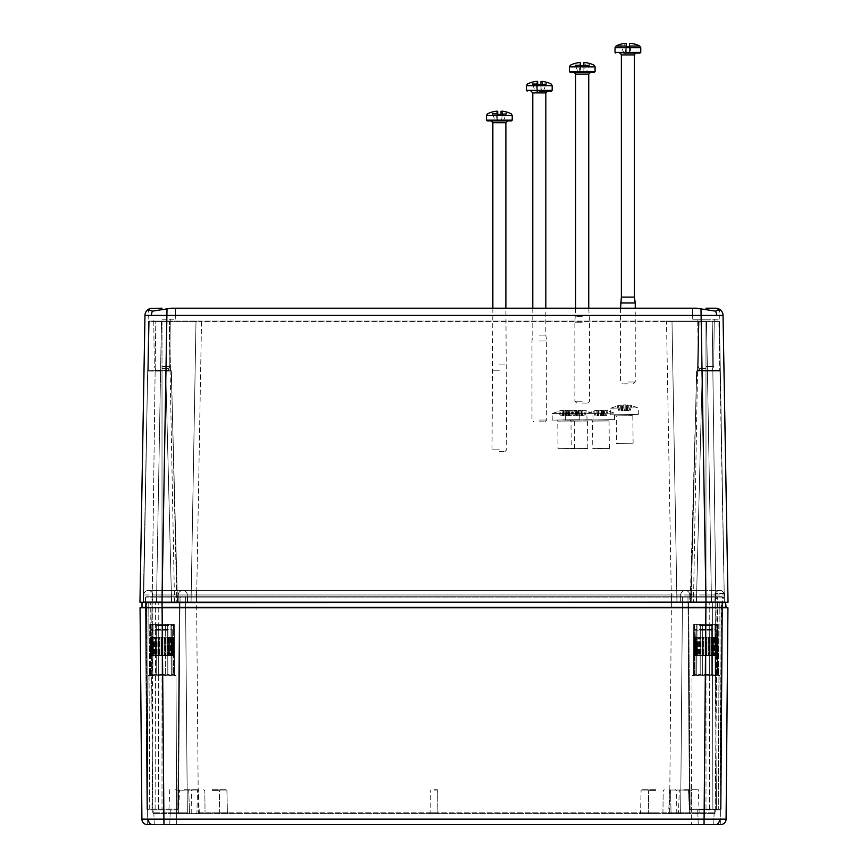 <?xml version="1.0" encoding="UTF-8"?>
<svg xmlns="http://www.w3.org/2000/svg" width="868" height="868" viewBox="0 0 868 868"><rect width="100%" height="100%" fill="white"/><g stroke="black" fill="none" stroke-linecap="round" stroke-linejoin="round"><path stroke-width="0.65" stroke-dasharray="4.34 3.25" d="M705.988 366.632L713.713 366.632L705.988 366.632M705.988 368.477L699.38 368.477L705.988 368.477M162.012 366.632L169.737 366.632L162.012 366.632M162.012 368.477L168.62 368.477L162.012 368.477M719.963 370.679L699.402 370.679L719.963 370.679L718.899 321.789L719.724 370.321L705.988 370.321L720.31 370.321L720.321 371.037L719.463 321.789L720.31 370.321L696.95 370.679L720.321 371.037L724.357 601.871L705.988 601.871L724.357 601.871L719.463 321.789L724.357 601.871L715.85 601.871L712.227 321.789L715.85 601.871L724.726 602.24L671.431 601.871L711.489 601.871L706.552 321.789L701.04 321.789L706.552 321.789L711.489 601.871L676.942 601.871L672.006 321.789L676.942 601.871L671.431 601.871L676.942 601.871L672.006 321.789L701.04 321.789L666.494 321.789L672.006 321.789L676.942 601.871L705.988 601.871L691.167 601.871L696.592 371.037L691.167 601.871L690.548 601.882L696.429 601.871L702.266 371.037L696.429 601.871L691.167 601.871L724.357 601.871L724.303 594.96L705.988 594.96L724.303 594.96L724.357 601.871L719.963 370.679M170.106 370.679L148.037 370.679L170.106 370.679L169.141 321.789L169.965 370.321L162.012 370.321L171.05 370.679L148.037 370.679L171.05 370.679L170.106 370.679L174.511 601.871L177.159 602.24L143.274 602.24L177.159 602.24L174.511 601.871L176.833 601.871L171.408 371.037L176.833 601.871L177.452 601.882L171.571 601.871L165.734 371.037L171.571 601.871L176.833 601.871L143.643 601.871L196.569 601.871L156.511 601.871L161.448 321.789L201.506 321.789L195.994 321.789L191.058 601.871L195.994 321.789L191.058 601.871L162.023 601.871L191.058 601.871L195.994 321.789L161.448 321.789L156.511 601.871L174.511 601.871L170.106 370.679M152.768 594.96A4.535 4.535 -0.5 0 0 148.233 590.468A4.535 4.535 -0.5 0 1 152.768 594.96L152.822 601.871L152.768 594.96L162.012 594.96L152.768 594.96A4.535 4.535 44.7 0 0 148.233 590.468L705.977 590.468L148.233 590.468A4.535 4.535 90 0 0 143.697 594.96L162.012 594.96L143.697 594.96L143.274 602.24L705.988 602.24L705.988 371.037L696.592 371.037L720.321 371.037L705.988 371.037L705.988 601.871L705.988 590.468L705.988 594.96L705.988 590.468L719.767 590.468L685.221 590.468L719.767 590.468L705.988 590.468L705.988 594.96L671.431 594.96L715.232 594.96L705.988 594.96L705.988 601.871L705.988 321.062L705.988 321.789L712.227 321.789L698.382 321.789L699.12 321.062L698.035 370.321L699.12 321.062L718.726 321.062L699.12 321.062A0.738 0.738 0 0 0 698.382 321.789L693.489 601.871L698.382 321.789L697.536 370.321L698.382 321.789L699.12 321.062A0.738 0.738 0 0 0 698.382 321.789L718.899 321.789L718.726 321.062L719.463 321.789L712.227 321.789L719.463 321.789A0.738 0.738 0 0 0 718.726 321.062L718.899 321.789L705.988 321.789L705.988 601.871L715.85 601.871L143.274 602.24L728.035 602.24L723.033 315.42L716.567 315.366A7.356 5.197 90 0 0 715.536 311.135L692.382 308.194L696.451 308.194L692.382 308.194L692.751 319.229L719.214 319.229L692.751 319.229L705.988 319.229L692.751 319.229L692.382 308.194M149.274 321.062L148.276 370.321L149.274 321.062L168.88 321.062L149.274 321.062L162.012 321.062L149.274 321.062L148.536 321.789L143.643 601.871L148.536 321.789L155.773 321.789L152.15 601.871L155.773 321.789L148.536 321.789A0.738 0.738 0 0 1 149.274 321.062L148.536 321.789A0.738 0.738 0 0 1 149.274 321.062A0.738 0.738 0 0 0 148.536 321.789L162.012 321.789L148.536 321.789M162.012 319.229L175.249 319.229L162.012 319.229M717.38 308.4L719.529 309.746L715.536 311.135M705.988 308.194L715.677 308.194M175.618 308.194L175.249 319.229L175.618 308.194L152.464 311.135L148.471 309.746L149.394 308.802A7.356 7.356 0 0 0 144.967 315.42L139.965 602.24L178.917 602.24L146.432 602.24L162.012 602.24L167.014 315.42L716.567 315.366M149.394 308.802A7.356 7.356 0 0 0 144.967 315.42L167.014 315.42L167.014 308.802M718.606 308.802A7.356 7.356 0 0 1 723.033 315.42M150.62 308.4L162.012 308.194M705.988 319.229L697.709 319.229L705.988 319.229M680.686 594.96L680.631 601.871L680.686 594.96A4.535 4.535 -179.5 0 1 685.221 590.468A4.535 4.535 -90 0 1 689.745 594.96A4.535 4.535 0 0 0 685.221 590.468A4.535 4.535 -90 0 1 689.745 594.96A4.535 4.535 -90 0 0 685.221 590.468A4.535 4.535 0 0 0 680.686 594.96A4.535 4.535 -179.5 0 1 685.221 590.468A4.535 4.535 -90 0 0 680.686 594.96A4.535 4.535 -44.7 0 1 685.221 590.468A4.535 4.535 -90 0 1 689.745 594.96L689.81 601.871L690.548 601.882L696.754 370.679L690.179 602.24M689.745 594.96L689.81 601.871M722.534 607.383L705.934 607.383L705.934 602.598L722.567 602.598L721.883 602.598L720.494 809.171L721.883 602.598L178.917 602.24L711.858 602.24L196.569 602.24L705.977 602.24L671.431 602.24L688.02 601.871L688.736 602.598L690.125 809.171L688.736 602.598L688.02 601.871L196.569 601.871L196.569 590.468L196.569 594.96L196.569 590.468L196.569 594.96L671.431 594.96L178.255 594.96L177.821 602.24L178.255 594.96L162.023 594.96L178.255 594.96L178.19 601.871L178.255 594.96L196.569 594.96L187.314 594.96L187.369 601.871L196.569 601.871L162.023 602.24L196.569 602.24L187.738 602.24L187.314 594.96L196.569 594.96L196.569 601.871L179.98 601.871L180.023 597.086L145.477 597.086L196.569 597.086L185.546 597.086L187.347 812.849L185.546 597.086L187.347 812.849L185.546 597.086L162.023 597.086L722.154 596.717L145.846 596.717L180.392 596.717L179.98 602.24L688.02 601.871L687.977 597.086L671.431 597.086L682.454 597.086L680.653 812.849L682.454 597.086L680.653 812.849L682.454 597.086L705.977 597.086L671.431 597.086L705.988 597.086L687.608 596.717M143.697 594.96A4.535 4.535 -90 0 1 148.233 590.468A4.535 4.535 -90 0 0 143.697 594.96L143.643 601.871L152.15 601.871L143.274 602.24L162.012 601.871L143.274 602.24L147.679 371.037L143.274 602.24M724.303 594.96A4.535 4.535 179.5 0 0 719.767 590.468A4.535 4.535 179.5 0 1 724.303 594.96A4.535 4.535 -90 0 0 719.767 590.468A4.535 4.535 -90 0 0 715.232 594.96L714.809 602.24L705.988 602.24L714.809 602.24M145.433 602.598L146.432 602.24L145.433 602.598L146.117 602.598L147.506 809.171L146.432 602.24L145.064 602.24L146.149 601.871L145.433 602.598L146.876 809.171L145.433 602.598L146.876 809.171L145.433 602.598L162.066 602.598L162.023 590.468L162.012 594.96L187.314 594.96L187.369 601.871L187.314 594.96L162.023 594.96L162.023 601.871L166.96 321.789L162.023 602.24L156.142 602.24L705.977 602.24L142.395 602.24L141.625 607.752L705.934 607.752L145.466 607.383M715.232 594.96A4.535 4.535 90 0 1 719.767 590.468A4.535 4.535 90 0 0 715.232 594.96L715.178 601.871M666.494 321.062L162.186 321.062L705.814 321.062L666.494 321.062L671.431 601.871L196.569 601.871L671.431 601.871L196.569 601.871L201.506 321.789L666.494 321.789L201.506 321.789L196.569 601.871L671.431 601.871L666.494 321.062M182.779 590.468A4.535 4.535 -90 0 1 187.314 594.96A4.535 4.535 -135.2 0 0 182.779 590.468A4.535 4.535 0 0 1 187.314 594.96A4.535 4.535 -0.5 0 0 182.779 590.468A4.535 4.535 0 0 0 178.255 594.96A4.535 4.535 -90 0 1 182.779 590.468A4.535 4.535 -90 0 0 178.255 594.96A4.535 4.535 0 0 1 182.779 590.468A4.535 4.535 0 0 1 187.314 594.96A4.535 4.535 -0.5 0 0 182.779 590.468A4.535 4.535 -90 0 0 178.255 594.96A4.535 4.535 0 0 1 182.779 590.468M170.464 370.321L169.618 321.789L170.464 370.321M165.734 371.037L171.614 371.037L162.012 371.037L162.012 601.871L152.15 601.871L171.571 601.871L162.012 602.24L162.012 321.789L169.141 321.789L168.88 321.062L162.012 321.062L168.88 321.062A0.738 0.738 0 0 1 169.618 321.789L168.88 321.062L169.141 321.789L155.773 321.789L162.012 321.789L162.012 601.871L162.012 371.037L165.734 371.037M168.88 321.062A0.738 0.738 0 0 1 169.618 321.789L162.012 321.789L169.618 321.789L168.88 321.062M719.463 321.789A0.738 0.738 0 0 0 718.726 321.062L719.463 321.789M671.268 321.062A0.738 0.738 0 0 1 672.006 321.789A0.738 0.738 0 0 0 671.268 321.062A0.738 0.738 0 0 1 672.006 321.789A0.738 0.738 0 0 0 671.268 321.062A0.738 0.738 0 0 1 672.006 321.789A0.738 0.738 0 0 0 671.268 321.062M195.994 321.789A0.738 0.738 0 0 1 196.732 321.062A0.738 0.738 0 0 0 195.994 321.789A0.738 0.738 0 0 1 196.732 321.062A0.738 0.738 0 0 0 195.994 321.789A0.738 0.738 0 0 1 196.732 321.062A0.738 0.738 0 0 0 195.994 321.789M705.814 321.062A0.738 0.738 0 0 1 706.552 321.789A0.738 0.738 0 0 0 705.814 321.062A0.738 0.738 0 0 1 706.552 321.789M161.448 321.789A0.738 0.738 0 0 1 162.186 321.062A0.738 0.738 0 0 0 161.448 321.789A0.738 0.738 0 0 1 162.186 321.062M148.037 370.679L162.012 370.321L148.037 370.679M697.525 371.037L698.035 370.321L705.988 370.321L697.536 370.321L697.525 371.037L696.592 371.037L697.525 371.037M539.31 91.075L551.44 91.075M539.31 421.87L544.822 421.87L539.31 421.87M539.31 420.025L546.666 420.025L539.31 420.025M539.31 335.124L545.831 335.124L539.31 335.124M539.31 341.005L546.666 341.005L539.31 341.005M546.211 84.055L537.693 84.825L537.672 82.352A25.628 23.74 180 0 1 537.672 82.352L537.683 84.055L532.409 84.055M537.042 91.075L536.055 81.408L537.661 81.408L537.661 91.075L537.042 91.075L536.055 81.408A25.671 25.671 0 0 0 531.715 82.352L535.263 91.075L537.042 91.075L535.263 91.075L531.693 82.308M540.938 84.055L540.948 82.352A25.628 23.74 180 0 1 540.959 82.352L540.959 81.408L542.565 81.408L541.578 91.075L540.959 91.075L540.959 81.408L540.959 91.075L537.661 91.075L537.683 84.055M537.661 91.075L537.661 82.352L537.661 91.075L543.357 91.075L541.578 91.075L542.565 81.408A25.671 25.671 0 0 1 546.905 82.352L546.927 82.308M543.357 91.075L546.905 82.352L543.357 91.075M540.959 91.075L540.959 82.352L540.959 91.075M540.927 84.825L540.948 82.352L540.927 84.825L537.693 84.825L540.927 84.825M574.128 448.496L558.059 448.702L574.128 448.496M579.01 419.754L552.232 420.09L579.01 419.754M578.945 413.146L552.167 413.483L578.945 413.146M559.111 410.965L565.187 410.195L569.885 410.933L568.833 410.13L573.271 410.824L566.641 410.119L565.079 410.846L561.965 410.889L563.516 410.163L559.111 410.965M565.252 415.837L571.643 415.739L565.252 415.837L565.187 410.195M566.229 415.859L566.761 410.976M569.343 415.815L569.885 410.933M568.366 415.794L568.312 410.152M568.898 415.783L568.833 410.13M571.643 415.739L573.271 410.824M570.547 415.718L572.164 410.803M567.791 415.761L567.726 410.119M566.695 415.761L566.641 410.119M565.73 415.75L565.079 410.846M562.605 415.794L561.965 410.889M563.582 415.815L563.516 410.163M563.061 415.826L562.996 410.184M560.305 415.87L558.569 410.998M561.401 415.891L559.676 411.02M564.157 415.848L564.102 410.206M499.371 120.891L511.502 120.891M499.371 451.675L504.883 451.675L499.371 451.675M499.371 449.841L492.015 449.841L499.371 449.841M499.371 364.94L505.892 364.94L499.371 364.94M499.371 370.82L492.015 370.82L499.371 370.82M506.272 113.871L497.744 114.641L497.722 112.167L497.744 113.871L492.471 113.871M497.104 120.891L496.116 111.223L497.711 111.223L497.711 120.891L497.104 120.891L496.116 111.223A25.671 25.671 0 0 0 491.776 112.167L495.324 120.891L497.104 120.891L495.324 120.891L491.755 112.113M500.999 113.871L501.02 111.223L502.626 111.223L501.639 120.891L501.02 120.891L501.02 111.223L501.02 120.891L497.711 120.891L497.711 112.167A25.628 23.74 180 0 1 497.722 112.167L497.744 113.871M497.711 120.891L497.711 112.167L497.711 120.891L503.407 120.891L501.639 120.891L502.626 111.223A25.671 25.671 0 0 1 506.966 112.167L506.988 112.113M501.01 112.167A25.628 23.74 180 0 1 501.02 112.167L501.02 120.891L501.02 112.167L500.988 114.641L497.744 114.641L500.988 114.641L501.01 112.167M503.407 120.891L506.966 112.167L503.407 120.891M623.853 53.067L620.295 44.344L623.853 53.067L627.889 53.067L619.535 53.067L640.02 53.067M627.889 383.851L622.378 383.851L627.889 383.851M627.889 382.018L635.246 382.018L627.889 382.018M621.369 297.116L634.41 297.116M620.544 302.997L635.246 302.997M639.77 46.047L629.517 46.047L629.517 46.818L626.273 46.818L626.251 44.344A25.628 23.74 180 0 1 626.251 44.344L626.262 46.047L616.02 46.047M629.517 46.047L629.539 44.344A25.628 23.74 180 0 1 629.55 44.344L629.55 43.4L631.144 43.4L630.157 53.067L629.55 53.067L629.55 43.4L629.55 53.067L625.622 53.067L624.635 43.4L626.24 43.4L626.24 53.067L625.622 53.067L624.635 43.4A25.671 25.671 0 0 0 620.295 44.344L620.273 44.29M635.506 44.29L635.485 44.344A25.671 25.671 0 0 0 631.144 43.4L630.157 53.067L631.937 53.067L629.55 53.067L629.55 44.344L629.55 53.067L626.24 53.067L626.262 46.047M629.517 46.818L629.539 44.344L629.517 46.818L626.273 46.818L629.517 46.818M627.889 53.067L636.255 53.067L627.889 53.067M587.332 448.517L571.263 448.713L587.332 448.517M592.226 419.776L565.448 420.112L592.226 419.776M592.15 413.157L565.372 413.493L592.15 413.157M572.316 410.987L578.403 410.206L583.09 410.955L582.037 410.152L586.475 410.846L579.846 410.13L578.283 410.868L575.169 410.911L576.721 410.184L572.316 410.987M578.457 415.859L584.858 415.75L578.457 415.859L578.403 410.206M579.433 415.87L579.976 410.998M582.547 415.826L583.09 410.955M581.582 415.815L581.517 410.163M582.102 415.794L582.037 410.152M584.858 415.75L586.475 410.846M583.752 415.739L585.379 410.824M580.996 415.772L580.942 410.13M579.9 415.783L579.846 410.13M578.934 415.761L578.283 410.868M575.81 415.805L575.169 410.911M576.786 415.826L576.721 410.184M576.265 415.837L576.2 410.195M573.509 415.88L571.784 411.02M574.616 415.902L572.88 411.041M577.361 415.859L577.307 410.217M632.642 443.212L616.573 443.407L632.642 443.212M637.524 414.47L610.746 414.806L637.524 414.47M637.459 407.851L610.681 408.188L637.459 407.851M617.625 405.681L623.701 404.9L628.399 405.649L627.347 404.846L631.785 405.54L626.24 404.824L617.625 405.681M623.766 410.553L630.157 410.445L623.766 410.553L623.701 404.9M624.743 410.564L625.275 405.692M627.857 410.521L628.399 405.649M626.88 410.51L626.826 404.857M627.412 410.488L627.347 404.846M630.157 410.445L631.785 405.54M629.061 410.434L630.678 405.519M626.305 410.466L626.24 404.824M625.21 410.477L625.155 404.835M624.233 410.455L623.593 405.562M621.119 410.499L620.479 405.606M622.096 410.521L622.03 404.879M621.575 410.542L621.51 404.889M618.819 410.575L617.083 405.714M619.915 410.597L618.19 405.736M622.671 410.553L622.606 404.911M570.092 72.261L594.352 72.261M582.222 403.056L587.734 403.056L582.222 403.056M582.222 401.211L574.866 401.211L582.222 401.211M582.222 72.261L590.576 72.261L578.175 72.261L574.605 63.483M582.222 316.31L575.69 316.31L582.222 316.31M582.222 322.191L574.866 322.191L582.222 322.191M589.122 65.241L580.594 66.011L580.573 63.538A25.628 23.74 180 0 1 580.573 63.538L580.594 65.241L575.31 65.241M578.175 72.261L579.954 72.261L578.175 72.261L574.627 63.538A25.671 25.671 0 0 1 578.967 62.594L580.562 62.594L580.594 65.241M589.839 63.483L586.258 72.261L584.49 72.261L585.477 62.594L584.49 72.261L586.258 72.261L589.817 63.538A25.671 25.671 0 0 0 585.477 62.594L583.871 62.594L583.871 72.261L583.871 63.538A25.628 23.74 180 0 0 583.86 63.538L583.849 65.241M579.954 72.261L578.967 62.594L579.954 72.261L580.562 72.261L580.562 62.594L580.562 72.261L579.954 72.261M583.871 72.261L583.871 63.538L583.871 72.261L580.562 72.261L583.871 72.261M583.838 66.011L583.86 63.538L583.838 66.011L580.594 66.011L583.838 66.011M608.88 448.441L592.811 448.637L608.88 448.441M613.774 419.7L586.996 420.036L613.774 419.7M613.698 413.081L586.92 413.418L613.698 413.081M593.864 410.911L598.855 410.141L604.638 410.879L603.596 410.076L608.034 410.77L601.394 410.065L599.842 410.792L596.717 410.835L598.28 410.108L593.864 410.911M600.016 415.783L606.406 415.685L600.016 415.783L599.951 410.141M600.981 415.805L601.524 410.922M604.106 415.761L604.638 410.879M603.13 415.739L603.065 410.097M603.651 415.718L603.596 410.076M606.406 415.685L608.034 410.77M605.3 415.663L606.927 410.748M602.555 415.707L602.49 410.054M601.459 415.707L601.394 410.065M600.482 415.685L599.842 410.792M597.368 415.739L596.717 410.835M598.334 415.75L598.28 410.108M597.813 415.772L597.759 410.119M595.057 415.805L593.332 410.944M596.164 415.826L594.439 410.965M598.92 415.794L598.855 410.141M177.799 809.898L178.537 809.171L147.506 809.171L147.603 809.898L147.506 809.171L178.537 809.171L177.799 809.898L178.537 809.171L177.799 809.898L178.537 809.171L147.538 809.171L146.149 602.24L147.538 809.171L162.012 809.171L162.012 809.898L177.799 809.898L177.875 809.171L179.264 602.598L177.799 809.898L147.603 809.898L177.799 809.898L162.012 809.898L162.012 809.171L178.537 809.171L180.023 597.086L178.537 809.171L179.98 602.24L162.012 602.24L162.012 596.717L162.012 602.24L179.611 602.24M147.31 824.6L148.048 675.749L150.414 674.469L150.641 624.287L171.007 624.287L149.763 624.287L150.641 624.287L150.414 674.469L149.513 675.195L151.965 674.469L152.866 675.195L162.012 674.469L158.67 675.195L156.218 674.469L149.513 675.195L150.414 674.469L149.513 675.195L151.965 674.469L152.866 675.195L156.218 674.469L158.67 675.195L156.218 674.469L149.513 675.195L150.414 674.469L148.048 675.749L162.012 675.749L148.048 675.749L162.012 675.749L148.048 675.749L162.012 675.749L148.048 675.749L162.012 675.749L148.048 675.749L147.31 824.6L162.012 824.6L154.287 824.6L162.012 824.6L154.287 824.6L162.012 824.6L154.287 824.6L153.744 809.898L154.287 824.6M688.389 602.24L705.988 602.24L705.988 809.171L720.494 809.171L720.397 809.898L720.494 809.171L690.125 809.171L690.201 809.898L690.125 809.171L705.988 809.171L689.463 809.171L720.462 809.171L721.85 602.24L720.462 809.171L697.709 809.898L714.255 809.898L690.201 809.898L720.397 809.898L690.201 809.898L720.397 809.898L705.988 809.898L705.988 602.24L715.178 602.24L696.798 602.24L722.935 602.24L721.85 601.871L722.567 601.871L722.523 597.086L705.988 597.086L722.523 597.086L722.567 601.871L721.85 601.871L722.567 602.598L721.124 809.171L722.567 602.598L721.124 809.171L722.567 602.598L721.85 601.871L722.393 602.24M162.11 607.752L163.954 824.6L169.748 824.6L162.012 824.6L704.046 824.6L704.046 819.132L141.907 819.132L140.063 607.752L705.89 607.752L704.046 819.132L726.093 819.132A5.512 5.512 0 0 1 720.581 824.6L704.241 824.6M212.183 789.685L226.526 789.685L212.183 789.685M184.07 789.685L198.414 789.685L184.07 789.685M655.817 789.685L641.474 789.685L655.817 789.685M683.93 789.685L698.273 789.685L683.93 789.685M434 789.685L437.309 789.685L434 789.685M434 813.576L429.389 813.576L434 813.576M683.93 813.576L667.959 813.576L683.93 813.576M184.07 813.576L168.099 813.576L184.07 813.576M655.817 813.576L639.846 813.576L655.817 813.576M212.183 813.576L196.211 813.576L212.183 813.576M184.07 790.791L176.725 790.791L184.07 790.791M212.183 790.791L219.528 790.791L212.183 790.791M655.817 790.791L648.472 790.791L655.817 790.791M683.93 790.791L691.275 790.791L683.93 790.791M702.635 675.195L700.183 674.469L693.489 675.195L694.389 674.469L693.489 675.195L695.941 674.469L696.83 675.195L705.988 674.469L702.635 675.195L700.183 674.469L696.83 675.195L695.941 674.469L693.489 675.195L694.389 674.469L693.489 675.195L695.941 674.469L696.83 675.195L705.988 674.469L702.635 675.195L702.7 624.287L697.015 624.287L714.982 624.287L693.727 624.287L705.988 624.287L702.7 624.287L702.635 675.195L702.7 624.287L700.302 624.287L700.183 674.469L700.302 624.287L697.015 624.287L696.83 675.195L697.015 624.287L696.136 624.287L695.941 674.469L696.136 624.287L693.727 624.287L693.489 675.195L693.727 624.287L694.606 624.287L694.389 674.469L692.013 675.749L705.988 675.749L692.013 675.749L705.988 675.749L692.013 675.749L705.988 675.749L692.013 675.749L705.988 675.749L692.013 675.749L691.286 824.6L692.013 675.749L694.389 674.469L694.606 624.287L693.727 624.287L709.264 624.287L705.988 624.287L705.988 674.469L709.33 675.195L711.782 674.469L715.134 675.195L716.035 674.469L718.487 675.195L717.586 674.469L718.487 675.195L716.035 674.469L715.134 675.195L705.988 674.469L709.33 675.195L711.782 674.469L715.134 675.195L716.035 674.469L718.487 675.195L717.586 674.469L718.487 675.195L716.035 674.469L715.134 675.195L705.988 674.469L705.988 624.287L702.7 624.287L702.635 675.195M163.759 824.6L176.714 824.6L175.987 675.749L173.611 674.469L173.394 624.287L153.05 624.287L158.736 624.287L158.67 675.195L162.012 674.469L158.67 675.195L158.736 624.287L158.67 675.195L158.736 624.287L174.273 624.287L162.012 624.287L162.012 674.469L165.365 675.195L167.817 674.469L171.17 675.195L172.059 674.469L174.511 675.195L173.611 674.469L174.511 675.195L172.059 674.469L171.17 675.195L162.012 674.469L165.365 675.195L167.817 674.469L171.17 675.195L172.059 674.469L174.511 675.195L173.611 674.469L174.511 675.195L172.059 674.469L171.17 675.195L162.012 674.469L162.012 624.287L165.3 624.287L165.365 675.195L165.3 624.287L167.698 624.287L167.817 674.469L167.698 624.287L170.985 624.287L171.17 675.195L170.985 624.287L171.864 624.287L172.059 674.469L171.864 624.287L174.273 624.287L174.511 675.195L174.273 624.287L173.394 624.287L173.611 674.469L175.987 675.749L162.012 675.749L175.987 675.749L162.012 675.749L175.987 675.749L162.012 675.749L175.987 675.749L162.012 675.749L175.987 675.749L176.714 824.6L162.012 824.6M147.419 824.6A5.512 5.512 0 0 1 141.907 819.132M705.988 824.6L720.69 824.6L719.952 675.749L705.988 675.749L719.952 675.749L705.988 675.749L719.952 675.749L705.988 675.749L719.952 675.749L705.988 675.749L719.952 675.749L720.69 824.6M725.605 602.24L705.934 602.24L701.04 321.789L705.934 602.598L162.066 602.598L162.066 607.383L726.375 607.752L725.605 602.24M715.178 602.24L715.134 675.195L714.95 624.287L715.134 675.195L714.95 624.287L709.264 624.287L718.237 624.287L714.95 624.287L716.415 809.898L715.199 602.24L712.335 602.24L717.717 602.24L718.737 809.171L717.717 602.24L688.736 602.598L722.567 602.598L722.567 601.871M717.369 596.717L150.631 596.717L717.369 596.717L715.199 812.849L717.011 597.086L705.977 597.086L717.011 597.086M152.801 812.849L150.989 597.086L152.801 812.849L187.347 812.849L152.801 812.849A0.738 0.738 0 0 0 153.538 813.576L714.462 813.576L153.538 813.576A0.738 0.738 0 0 1 152.801 812.849A0.738 0.738 0 0 0 153.538 813.576M704.176 812.849L680.653 812.849L715.199 812.849L704.176 812.849L705.977 597.086L704.176 812.849M198.371 812.849L680.653 812.849L669.629 812.849L671.431 597.086L196.569 597.086L198.371 812.849L196.569 597.086L671.431 597.086L669.629 812.849L198.371 812.849L198.371 813.576L198.371 812.849M150.989 597.086L162.023 597.086L150.631 596.717M145.064 602.24L145.846 596.717M145.433 601.871L145.477 597.086M690.201 809.898L689.463 809.171L690.201 809.898L689.463 809.171L690.201 809.898L689.463 809.171L687.977 597.086L689.463 809.171L688.02 602.24L705.988 601.871L688.02 602.24L687.977 597.086M726.017 607.383L724.964 607.383M705.89 607.752L727.937 607.752L726.093 819.132M179.98 602.24L178.537 809.171L179.98 601.871M688.02 602.24L689.463 809.171L688.02 601.871M156.327 624.287L156.218 674.469L156.327 624.287M153.05 624.287L152.866 675.195L152.822 602.24L148.2 602.24L152.801 602.24L151.998 809.171L153.018 624.287M152.171 624.287L151.965 674.469L152.171 624.287M149.763 624.287L149.513 675.195L149.763 624.287M162.012 624.287L162.012 674.469L162.012 624.287M165.3 624.287L165.365 675.195L165.3 624.287M167.698 624.287L167.817 674.469L167.698 624.287M170.985 624.287L171.17 675.195L171.007 624.287M171.864 624.287L172.059 674.469L171.864 624.287M174.273 624.287L174.511 675.195L174.273 624.287M717.359 624.287L717.586 674.469L719.952 675.749L717.586 674.469L717.359 624.287L718.237 624.287L718.487 675.195L718.237 624.287L717.359 624.287M715.829 624.287L716.035 674.469L715.829 624.287L718.237 624.287L715.829 624.287L716.035 674.469L715.829 624.287M711.673 624.287L711.782 674.469L711.673 624.287L709.264 624.287L709.33 675.195L709.264 624.287L705.988 624.287L711.673 624.287L711.782 674.469L711.673 624.287M718.237 624.287L718.487 675.195L718.237 624.287M709.264 624.287L709.33 675.195L709.264 624.287M705.988 624.287L705.988 674.469L705.988 624.287M700.302 624.287L700.183 674.469L700.302 624.287M697.015 624.287L696.83 675.195L696.993 624.287M696.136 624.287L695.941 674.469L696.136 624.287M693.727 624.287L693.489 675.195L693.727 624.287M721.124 809.171L720.397 809.898L721.124 809.171M146.876 809.171L147.603 809.898L146.876 809.171M679.915 813.576A0.738 0.738 0 0 0 680.653 812.849A0.738 0.738 0 0 1 679.915 813.576A0.738 0.738 0 0 0 680.653 812.849A0.738 0.738 0 0 1 679.915 813.576A0.738 0.738 0 0 0 680.653 812.849A0.738 0.738 0 0 1 679.915 813.576M715.199 812.849A0.738 0.738 0 0 1 714.462 813.576A0.738 0.738 0 0 0 715.199 812.849A0.738 0.738 0 0 1 714.462 813.576M188.085 813.576A0.738 0.738 0 0 1 187.347 812.849A0.738 0.738 0 0 0 188.085 813.576A0.738 0.738 0 0 1 187.347 812.849A0.738 0.738 0 0 0 188.085 813.576A0.738 0.738 0 0 1 187.347 812.849A0.738 0.738 0 0 0 188.085 813.576M709.406 655.524L699.738 655.524L709.406 655.524M699.955 629.799L717.011 629.799L699.955 629.799M699.858 629.799L717.196 629.799L699.858 629.799M711.717 624.287L695.507 624.287L711.717 624.287M699.651 625.394L717.565 625.394L699.651 625.394M709.807 624.287L699 624.287L709.807 624.287M702.765 625.394L711.869 625.394L702.765 625.394M711.814 637.155L695.322 637.155L711.814 637.155M717.51 655.524L693.868 655.524L718.096 655.524L693.868 655.524L718.096 655.524L717.152 655.524L717.152 637.155L718.096 637.155L693.868 637.155L717.51 637.155L717.152 655.524L717.152 637.155L718.096 637.155L718.096 655.524L718.096 637.155L717.326 637.155L717.326 655.524L717.858 637.155L717.858 655.524L717.858 637.155L716.708 637.155L716.708 655.524L716.805 637.155L716.805 655.524L716.805 637.155L715.373 637.155L715.373 655.524L715.373 637.155L715.015 655.524L715.015 637.155L713.387 637.155L713.387 655.524L713.387 637.155L712.617 637.155L712.617 655.524L712.617 637.155L710.903 637.155L710.903 655.524L710.903 637.155L709.764 637.155L709.764 655.524L709.753 637.155L708.082 637.155L708.082 655.524L708.082 637.155L706.65 637.155L706.65 655.524L706.65 637.155L705.12 637.155L705.12 655.524L705.12 637.155L703.492 637.155L703.492 655.524L703.492 637.155L702.223 637.155L702.223 655.524L702.201 637.155L700.509 637.155L700.509 655.524L700.509 637.155L699.575 637.155L699.575 655.524L699.575 637.155L697.894 637.155L697.894 655.524L697.894 637.155L697.362 655.524L697.362 637.155L695.832 637.155L695.832 655.524L695.832 637.155L695.735 655.524L695.735 637.155L694.454 637.155L694.454 655.524L694.812 637.155L694.812 655.524L694.812 637.155L693.868 637.155L693.868 655.524L693.868 637.155L694.65 637.155L694.65 655.524L694.118 637.155L694.118 655.524L694.118 637.155L695.257 637.155L695.257 655.524L695.159 637.155L695.159 655.524L695.159 637.155L696.592 637.155L696.592 655.524L696.592 637.155L696.95 655.524L696.95 637.155L698.577 637.155L698.577 655.524L698.577 637.155L699.348 637.155L699.348 655.524L699.348 637.155L701.062 637.155L701.062 655.524L701.062 637.155L703.883 637.155L703.883 655.524L703.883 637.155L705.315 637.155L705.315 655.524L705.315 637.155L706.845 637.155L706.845 655.524L706.845 637.155L708.472 637.155L708.472 655.524L708.472 637.155L711.456 637.155L711.456 655.524L711.456 637.155L712.4 637.155L712.4 655.524L712.4 637.155L714.071 637.155L714.071 655.524L714.071 637.155L714.614 655.524L714.614 637.155L716.143 637.155L716.143 655.524L716.143 637.155L716.23 655.524L716.23 637.155L717.51 637.155L717.51 655.524M165.43 655.524L155.763 655.524L165.43 655.524M155.99 629.799L173.047 629.799L155.99 629.799M155.882 629.799L173.231 629.799L155.882 629.799M167.741 624.287L151.542 624.287L167.741 624.287M155.687 625.394L173.589 625.394L155.687 625.394M165.831 624.287L155.036 624.287L165.831 624.287M158.801 625.394L167.893 625.394L158.801 625.394M167.849 637.155L151.357 637.155L167.849 637.155M173.546 655.524L149.904 655.524L174.132 655.524L149.904 655.524L174.132 655.524L173.188 655.524L173.188 637.155L174.132 637.155L149.904 637.155L173.546 637.155L173.188 655.524L173.188 637.155L174.132 637.155L174.132 655.524L174.132 637.155L173.35 637.155L173.35 655.524L173.882 637.155L173.882 655.524L173.882 637.155L172.743 637.155L172.743 655.524L172.841 637.155L172.841 655.524L172.841 637.155L171.408 637.155L171.408 655.524L171.408 637.155L171.05 655.524L171.05 637.155L169.423 637.155L169.423 655.524L169.423 637.155L168.652 637.155L168.652 655.524L168.652 637.155L166.938 637.155L166.938 655.524L166.938 637.155L165.799 637.155L165.799 655.524L165.777 637.155L164.117 637.155L164.117 655.524L164.117 637.155L162.685 637.155L162.685 655.524L162.685 637.155L161.155 637.155L161.155 655.524L161.155 637.155L159.528 637.155L159.528 655.524L159.528 637.155L158.247 637.155L158.247 655.524L158.236 637.155L156.544 637.155L156.544 655.524L156.544 637.155L155.6 637.155L155.6 655.524L155.6 637.155L153.929 637.155L153.929 655.524L153.929 637.155L153.386 655.524L153.386 637.155L151.857 637.155L151.857 655.524L151.857 637.155L151.77 655.524L151.77 637.155L150.489 637.155L150.489 655.524L150.848 637.155L150.848 655.524L150.848 637.155L149.904 637.155L149.904 655.524L149.904 637.155L150.674 637.155L150.674 655.524L150.142 637.155L150.142 655.524L150.142 637.155L151.292 637.155L151.292 655.524L151.195 637.155L151.195 655.524L151.195 637.155L152.627 637.155L152.627 655.524L152.627 637.155L152.985 655.524L152.985 637.155L154.612 637.155L154.612 655.524L154.612 637.155L155.383 637.155L155.383 655.524L155.383 637.155L157.097 637.155L157.097 655.524L157.097 637.155L159.918 637.155L159.918 655.524L159.918 637.155L161.35 637.155L161.35 655.524L161.35 637.155L162.88 637.155L162.88 655.524L162.88 637.155L164.508 637.155L164.508 655.524L164.508 637.155L167.491 637.155L167.491 655.524L167.491 637.155L168.425 637.155L168.425 655.524L168.425 637.155L170.106 637.155L170.106 655.524L170.106 637.155L170.638 655.524L170.638 637.155L172.168 637.155L172.168 655.524L172.168 637.155L172.265 655.524L172.265 637.155L173.546 637.155L173.546 655.524M165.799 637.155L165.799 655.524L165.777 637.155M158.247 637.155L158.247 655.524L158.236 637.155M709.764 637.155L709.764 655.524L709.753 637.155M702.223 637.155L702.223 655.524L702.201 637.155M724.498 593.386L724.726 594.884L724.498 593.386C721.341 589.068 718.194 589.068 715.037 593.386L714.809 594.884L715.037 593.386C718.194 589.068 721.341 589.068 724.498 593.386L715.037 593.386L724.498 593.386M716.393 598.519L714.809 594.884L716.393 598.519L717.011 597.455L716.393 598.519M724.726 594.884L723.142 598.519L724.726 594.884M723.142 598.519L722.523 597.455L723.142 598.519M722.523 597.455L721.785 596.717L717.749 596.717L721.785 596.717L722.523 597.455M717.749 596.717L717.011 597.455L717.749 596.717M151.433 315.366A7.356 5.197 90 0 1 152.464 311.135M700.986 308.802L705.988 602.24L705.988 596.717L705.988 602.24L709.21 602.24L705.988 602.24L705.988 597.086L705.988 602.24M705.977 594.96L705.977 601.871L705.977 594.96M671.431 594.96L671.431 602.24L671.431 597.086L196.569 597.086L671.431 596.717L671.431 601.871L196.569 602.24L196.569 596.717L196.569 601.871L671.431 601.871L671.431 594.96M196.569 594.96L196.569 601.871L196.569 594.96M166.96 321.789L166.96 321.062L166.96 321.789M701.04 321.789L701.04 321.062L701.04 321.789M162.012 590.468L162.012 594.96L162.012 590.468M171.408 371.037L170.475 371.037L171.408 371.037M147.679 371.037L162.012 371.037L147.679 371.037M155.773 321.789L155.6 321.062L155.773 321.789M162.012 321.062L162.012 321.789L162.012 321.062M712.227 321.789L712.4 321.062L712.227 321.789M201.506 321.789L201.506 321.062L201.506 321.789M552.178 90.337L526.442 90.337M532.789 92.909L545.831 92.909M526.442 85.682L552.178 85.682M573.824 420.937L557.766 421.132L573.824 420.937M574.594 448.517L574.301 420.958L575.234 419.862L562.898 419.884L574.855 419.819L556.8 420.058L557.766 421.132L558.059 448.702M512.229 120.153L486.503 120.153M492.85 122.724L505.892 122.724M486.503 115.498L512.229 115.498M640.758 52.33L615.032 52.33M621.369 54.901L634.41 54.901M615.032 47.675L640.758 47.675M587.039 420.947L570.97 421.154L587.039 420.947M570.395 420.09L588.059 419.83L570.395 420.09M632.338 415.642L616.28 415.848L632.338 415.642M615.694 414.785L633.369 414.524L615.694 414.785M595.079 71.523L569.354 71.523M575.69 74.095L588.743 74.095M569.354 66.869L595.079 66.869M608.587 420.882L592.519 421.078L608.587 420.882M591.943 420.014L609.618 419.765L591.943 420.014M212.183 790.043L226.895 790.043L212.183 790.043M184.07 790.043L198.783 790.043L184.07 790.032M655.817 790.043L641.105 790.043L655.817 790.043M683.93 790.043L669.217 790.043L683.93 790.032M434 790.043L437.678 790.043L434 790.043M434 812.849L430.127 812.849L434 812.849M683.93 812.871L668.696 812.86L683.93 812.871M184.07 812.871L168.837 812.86L184.07 812.871M655.817 812.86L640.573 812.86L655.817 812.86M212.183 812.86L227.427 812.86L212.183 812.86M162.012 602.598L179.264 602.598L162.012 602.598M148.363 819.153A5.512 3.895 -90 0 0 151.618 824.524M719.637 819.153A5.512 3.895 -90 0 1 716.382 824.524M163.824 812.849L162.023 597.086L163.824 812.849M146.638 602.24L148.2 602.24L146.149 602.24L146.399 639.38L146.638 602.24M719.8 602.24L720.755 766.401L721.427 766.401L720.755 766.401L719.8 602.24L721.362 602.24L721.601 639.38L722.317 639.13L721.601 639.38L721.85 602.24L717.717 602.24M712.335 602.24L709.21 602.24L712.335 602.24L712.888 809.171L712.335 602.24M162.012 602.24L162.012 809.171L162.012 602.24M147.245 766.401L148.2 602.24L147.245 766.401L146.573 766.401L147.245 766.401M149.263 809.171L150.283 602.24L149.263 809.171M155.112 809.171L155.665 602.24L155.112 809.171M158.508 809.171L158.79 602.24L158.508 809.171M709.492 809.171L709.21 602.24L709.492 809.171M721.948 691.991L721.254 691.991M145.683 639.13L146.399 639.38L145.683 639.13M146.052 691.991L146.746 691.991M713.17 809.898L712.888 809.171L713.17 809.898M718.737 809.171L719.257 809.898L718.737 809.171M151.585 809.898L151.998 809.171L151.585 809.898M669.629 813.576L669.629 812.849L669.629 813.576M702.765 655.166L711.869 655.166L702.765 655.166M711.814 630.168L695.322 630.168L711.814 630.168M712.313 629.43L694.411 629.43L712.313 629.43M158.801 655.166L167.893 655.166L158.801 655.166M167.849 630.168L151.357 630.168L167.849 630.168M168.349 629.43L150.435 629.43L168.349 629.43M712.585 368.477L713.702 366.632L714.255 319.229L713.713 366.632L712.585 368.477L712.563 370.679L712.585 368.477M168.62 368.477L169.737 366.632L170.291 319.229L169.737 366.632L168.62 368.477L168.598 370.679L168.62 368.477M719.214 319.229L719.529 309.746L719.214 319.229M699.402 370.679L699.38 368.477L698.263 366.632L697.709 319.229L698.263 366.632L699.38 368.477L699.402 370.679M155.437 370.679L155.415 368.477L154.298 366.632L153.744 319.229L154.287 366.632L155.415 368.477L155.437 370.679M148.786 319.229L148.471 309.746L148.786 319.229M177.452 601.882L171.246 370.679L177.452 601.882M544.822 421.87L546.666 420.025L546.666 341.005L545.831 335.124L545.831 308.194M532.789 308.194L532.789 335.124L531.965 341.005L531.965 420.025L533.798 421.87M579.802 419.797L579.726 413.179L571.752 410.499M552.232 420.09L552.167 413.483L561.835 410.325M504.883 451.675L506.717 449.841L505.892 308.194M492.85 308.194L492.015 449.841L493.859 451.675M633.401 383.851L635.246 382.018L635.246 308.194M620.544 308.194L620.544 382.018L622.378 383.851M587.81 448.539L587.506 420.969L588.439 419.873L570.016 420.069L570.97 421.154L571.263 448.713M593.007 419.808L592.942 413.201M592.931 413.19L584.956 410.521M565.448 420.112L565.372 413.493L575.05 410.336M633.108 443.233L632.815 415.663L633.749 414.568L615.314 414.774L616.28 415.848L616.573 443.407M638.316 414.503L638.24 407.895L630.266 405.215M610.746 414.806L610.681 408.188L620.349 405.031M587.734 403.056L589.567 401.211L589.567 322.191L588.743 308.194M575.69 308.194L574.866 322.191L574.866 401.211L576.71 403.056M609.358 448.463L609.054 420.904L609.987 419.808L591.564 420.004L592.519 421.078L592.811 448.637M614.555 419.743L614.49 413.125L606.504 410.445M586.996 420.036L586.92 413.418L596.598 410.26M698.252 824.6L697.709 809.898L698.252 824.6M226.895 790.043L227.427 812.86L228.154 813.576L227.427 812.86L226.895 790.043M200.041 813.576L199.304 812.86L198.414 789.685M670.519 790.043L671.051 812.86L671.789 813.576L671.051 812.86L670.519 790.043M699.901 813.576L699.163 812.86L698.273 789.685M688.541 790.032L689.42 812.871L690.147 813.576L689.42 812.871L688.541 790.032M437.678 790.043L437.873 812.849L438.611 813.576L437.873 812.849L437.678 790.043M188.681 790.032L189.549 812.871L190.287 813.576L189.549 812.871L188.681 790.032M430.127 812.849L429.389 813.576L430.127 812.849L430.322 790.043L430.127 812.849M678.45 812.871L677.713 813.576L678.45 812.871L679.318 790.032L678.45 812.871M178.58 812.871L177.853 813.576L178.58 812.871L179.459 790.032L178.58 812.871M640.573 812.86L639.846 813.576L640.573 812.86L641.105 790.043L640.573 812.86M669.586 789.685L668.696 812.86L667.959 813.576M169.727 789.685L168.837 812.86L168.099 813.576M196.949 812.86L196.211 813.576L196.949 812.86L197.481 790.043L196.949 812.86M176.931 813.576L176.725 790.791L175.618 789.685M204.848 790.791L203.73 789.685L204.848 790.791L205.043 813.576L204.848 790.791M648.472 790.791L647.365 789.685L648.472 790.791L648.667 813.576L648.472 790.791M676.79 813.576L676.595 790.791L675.478 789.685M219.333 813.576L219.528 790.791L220.635 789.685L219.528 790.791L219.333 813.576M191.21 813.576L191.405 790.791L192.522 789.685M662.957 813.576L663.152 790.791L664.27 789.685L663.152 790.791L662.957 813.576M691.069 813.576L691.275 790.791L692.382 789.685M705.988 809.898L709.633 809.898M162.012 809.898L158.367 809.898M169.748 824.6L170.291 809.898L169.748 824.6M713.713 824.6L714.255 809.898L713.713 824.6M700.107 655.166L700.107 625.394L699 624.287L700.107 625.394L700.107 655.166M716.642 630.168L716.642 637.155L716.642 630.168M694.411 629.43L694.411 625.394L695.507 624.287L694.411 625.394L694.411 629.43M711.869 625.394L712.964 624.287L711.869 625.394L712.237 655.524L711.869 625.394M695.322 637.155L694.953 629.799L695.322 637.155M717.565 629.43L717.565 625.394L716.458 624.287L717.565 625.394L717.565 629.43M156.131 655.166L156.131 625.394L155.036 624.287L156.131 625.394L156.131 655.166M172.678 630.168L172.678 637.155L172.678 630.168M150.435 629.43L150.435 625.394L151.542 624.287L150.435 625.394L150.435 629.43M167.893 625.394L169 624.287L167.893 625.394L168.262 655.524L167.893 625.394M151.357 637.155L150.989 629.799L151.357 637.155M173.589 629.43L173.589 625.394L172.493 624.287L173.589 625.394L173.589 629.43"/><path stroke-width="1.3" d="M718.606 308.802A7.356 7.356 0 0 1 723.033 315.42L144.967 315.42A7.356 7.356 0 0 1 149.394 308.802L148.471 309.746L152.464 311.135L171.549 308.194L696.451 308.194L715.536 311.135L719.529 309.746L715.677 308.194L717.38 308.4M162.012 308.194L150.62 308.4M715.677 308.194L705.988 308.194M723.033 315.42L728.035 602.24L145.433 602.598M167.014 308.802L162.012 602.24L139.965 602.24L144.967 315.42M692.382 308.194L175.618 308.194M552.178 90.337L552.178 85.682L526.442 85.682L526.442 90.337L552.178 90.337L551.44 91.075L539.31 91.075M532.409 84.055L537.683 84.055L537.693 84.825L546.211 84.055M537.683 84.055L537.661 81.408L536.055 81.408A25.671 25.671 0 0 0 531.715 82.352L531.693 82.308A25.725 25.725 0 0 0 527.44 84.055L526.442 85.682M552.178 85.682L551.18 84.055A25.725 25.725 0 0 0 546.927 82.308L546.905 82.352A25.671 25.671 0 0 0 542.565 81.408L540.959 81.408L540.959 82.352A25.628 23.74 -0 0 0 540.948 82.352L540.938 84.055M537.042 91.075L537.661 91.075M512.229 120.153L512.229 115.498L486.503 115.498L486.503 120.153L512.229 120.153L511.502 120.891L487.241 120.891L499.371 120.891M492.471 113.871L497.744 113.871L497.744 114.641L506.272 113.871M497.744 113.871L497.722 112.167A25.628 23.74 -0 0 0 497.711 112.167L497.711 111.223L496.116 111.223A25.671 25.671 0 0 0 491.776 112.167L491.755 112.113A25.725 25.725 0 0 0 487.49 113.871L486.503 115.498M512.229 115.498L511.241 113.871A25.725 25.725 0 0 0 506.988 112.113L506.966 112.167A25.671 25.671 0 0 0 502.626 111.223L501.02 111.223L501.02 112.167A25.628 23.74 -0 0 1 501.02 112.167L500.999 113.871M497.104 120.891L497.711 120.891M640.758 52.33L640.758 47.675L615.032 47.675L615.032 52.33L640.758 52.33L640.02 53.067L623.853 53.067M619.535 53.067C619.687 52.46 620.305 53.067 621.369 54.901L634.41 54.901L634.41 297.116L621.369 297.116L620.544 308.194M634.41 297.116L635.246 302.997L620.544 302.997M626.262 46.047L626.24 43.4L624.635 43.4A25.671 25.671 0 0 0 620.295 44.344L620.273 44.29A25.725 25.725 0 0 0 616.02 46.047L626.262 46.047L626.273 46.818L629.517 46.818L629.517 46.047L639.77 46.047A25.725 25.725 0 0 0 635.506 44.29L635.485 44.344A25.671 25.671 0 0 0 631.144 43.4L629.55 43.4L629.55 44.344A25.628 23.74 -0 0 0 629.539 44.344L629.517 46.047M594.352 72.261L570.092 72.261L569.354 71.523L595.079 71.523L594.352 72.261M578.175 72.261L582.222 72.261M575.31 65.241L580.594 65.241L580.594 66.011L589.122 65.241M580.594 65.241L580.562 62.594L578.967 62.594A25.671 25.671 0 0 0 574.627 63.538L574.605 63.483A25.725 25.725 0 0 0 570.341 65.241L569.354 66.869L569.354 71.523M569.354 66.869L595.079 66.869L594.092 65.241A25.725 25.725 0 0 0 589.839 63.483L589.817 63.538A25.671 25.671 0 0 0 585.477 62.594L583.871 62.594L583.871 63.538A25.628 23.74 -0 0 0 583.86 63.538L583.849 65.241M704.241 824.6L720.69 824.6M154.287 824.6L147.419 824.6A5.512 5.512 0 0 1 141.907 819.132L726.093 819.132A5.512 5.512 0 0 1 720.581 824.6L705.988 824.6M163.759 824.6L162.012 824.6L163.954 824.6L162.11 607.752L140.063 607.752L141.907 819.132M726.375 607.752L705.934 607.752L705.934 602.24L725.605 602.24L162.066 602.598L162.066 607.383L726.017 607.383L725.605 602.24M722.393 602.24L715.178 602.24M145.466 607.383L141.983 607.383L142.026 602.598M141.983 607.383L162.066 607.752L141.625 607.752M724.964 607.383L722.534 607.383M722.567 602.598L725.973 602.598M726.093 819.132L727.937 607.752L162.11 607.752M705.89 607.752L704.046 824.6L162.012 824.6M151.433 315.366A7.356 5.197 -90 0 1 152.464 311.135M716.567 315.366A7.356 5.197 -90 0 0 715.536 311.135M705.988 602.24L700.986 308.802M545.831 308.194L545.831 92.909L532.789 92.909L530.945 91.075M505.892 308.194L505.892 122.724L492.85 122.724L491.006 120.891M588.743 308.194L588.743 74.095L575.69 74.095L573.856 72.261M719.637 819.153A5.512 3.895 90 0 1 716.382 824.524M148.363 819.153A5.512 3.895 90 0 0 151.618 824.524M719.789 602.24L717.717 602.24M532.789 92.909L532.789 308.194M545.831 92.909L547.675 91.075M526.442 90.337L527.18 91.075M492.85 122.724L492.85 308.194M505.892 122.724L507.726 120.891M486.503 120.153L487.241 120.891M635.246 302.997L635.246 308.194M640.758 47.675L639.77 46.047M616.02 46.047L615.032 47.675M621.369 54.901L621.369 297.116M634.41 54.901C635.485 53.067 636.092 52.46 636.255 53.067M615.032 52.33L615.759 53.067M595.079 66.869L595.079 71.523M575.69 74.095L575.69 308.194M588.743 74.095L590.576 72.261"/></g></svg>
